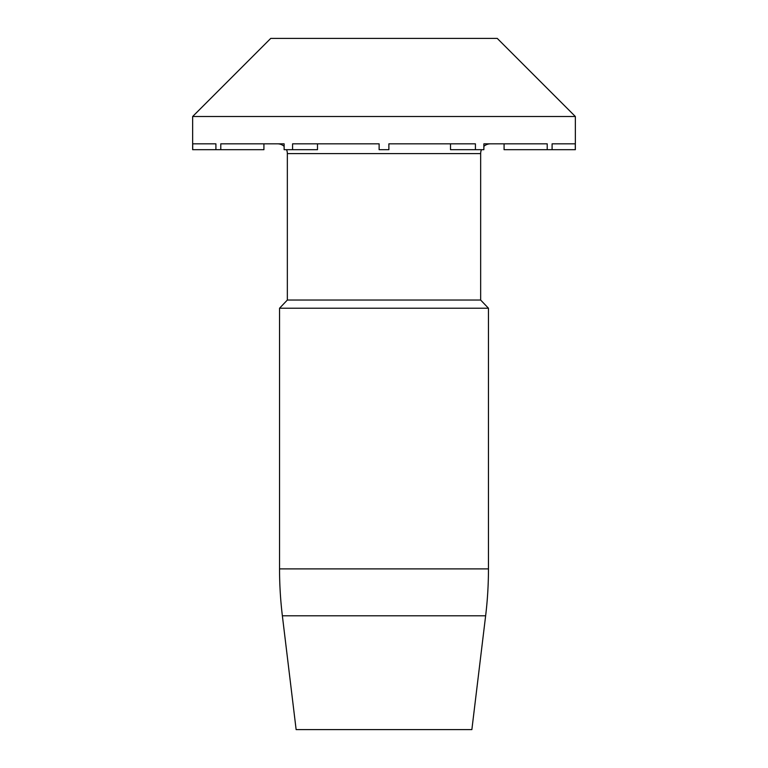 <?xml version="1.0" encoding="UTF-8"?>
<svg xmlns="http://www.w3.org/2000/svg" width="768" height="768" viewBox="0 0 768 768"><rect width="100%" height="100%" fill="white"/><g stroke="black" fill="none" stroke-linecap="round" stroke-linejoin="round"><path stroke-width="1.15" d="M485.635 615.792A390.509 390.509 0 0 0 488.458 568.886L279.542 568.886A390.509 390.509 0 0 0 282.365 615.792L485.635 615.792L471.869 729.6L296.131 729.6L282.365 615.792M481.469 149.693A9.763 9.763 0 0 0 480.653 153.6L480.653 300.038L488.458 308.227L488.458 568.886M480.653 153.6L287.347 153.6L287.347 300.038L279.542 308.227L279.542 568.886M277.584 143.837L284.131 143.837L277.584 143.837A9.763 9.763 0 0 1 284.131 146.352M317.491 143.837L379.123 143.837L317.491 143.837L317.491 149.693L284.131 149.693L284.131 143.837L220.781 143.837L220.781 149.693L192.653 149.693L192.653 116.506L270.749 38.4L497.251 38.4L575.347 116.506L575.347 149.693L504.077 149.693L504.077 143.837L483.869 143.837L490.416 143.837L483.869 143.837L483.869 149.693L450.509 149.693L450.509 143.837L388.877 143.837L450.509 143.837L388.877 143.837L388.877 149.693L379.123 149.693L379.123 143.837L292.579 143.837L292.579 149.693M287.347 153.6A9.763 9.763 0 0 0 286.531 149.693M483.869 146.352A9.763 9.763 0 0 1 490.416 143.837M552.096 143.837L575.29 143.837L552.096 143.837L552.096 149.693M547.219 149.693L547.219 143.837L483.869 143.837M475.421 149.693L475.421 143.837L388.877 143.837M215.904 143.837L192.71 143.837L215.904 143.837L215.904 149.693M220.781 149.693L263.923 149.693L263.923 143.837L284.131 143.837M575.347 116.506L192.653 116.506M575.29 149.693L575.29 143.837M192.71 143.837L192.71 149.693M287.347 300.038L480.653 300.038M488.458 308.227L279.542 308.227"/></g></svg>
